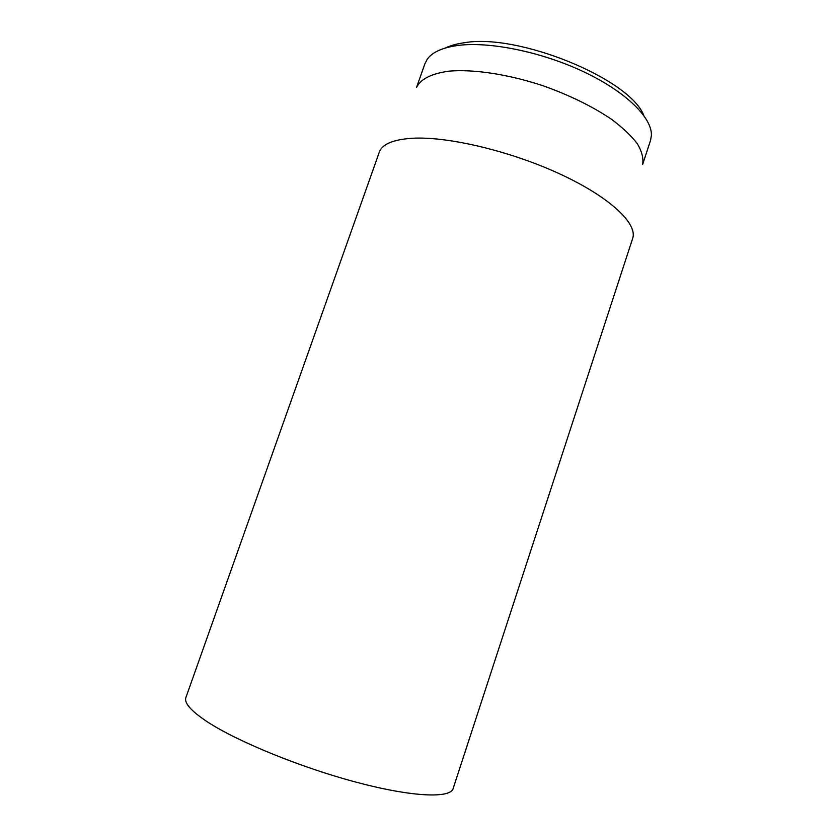 <?xml version="1.0" encoding="UTF-8"?>
<svg xmlns="http://www.w3.org/2000/svg" width="837" height="837" viewBox="0 0 837 837"><rect width="100%" height="100%" fill="white"/><g stroke="black" fill="none" stroke-linecap="round" stroke-linejoin="round"><path stroke-width="1.26" d="M206.938 721.567C236.735 741.258 300.535 767.435 356.52 782.281C412.599 797.19 450.421 798.519 453.141 788.527L632.678 238.367C637.784 223.782 610.215 197.312 560.445 174.222C510.8 151.12 447.575 136.169 412.17 138.272C393.17 139.528 382.216 144.142 379.328 152.125L185.898 697.545C183.962 702.902 190.982 710.906 206.938 721.567M643.768 115.412C629.937 78.845 517.58 32.748 463.813 42.823C456.521 43.859 450.442 45.564 445.566 47.939M416.533 87.446L424.924 63.696L427.142 59.396C432.007 52.407 441.915 47.803 456.876 45.585C488.316 41.076 541.12 51.632 583.703 71.783C626.369 91.934 652.494 118.163 651.374 135.73L650.506 140.49L642.659 164.429M416.564 87.393C420.697 79.013 431.473 73.604 448.883 71.166C473.334 68.979 508.289 74.231 543.255 85.824C569.788 95.313 592.554 106.466 611.544 119.304C622.749 127.705 631.38 135.887 637.417 143.828C641.864 151.445 643.611 158.287 642.67 164.366"/></g></svg>
